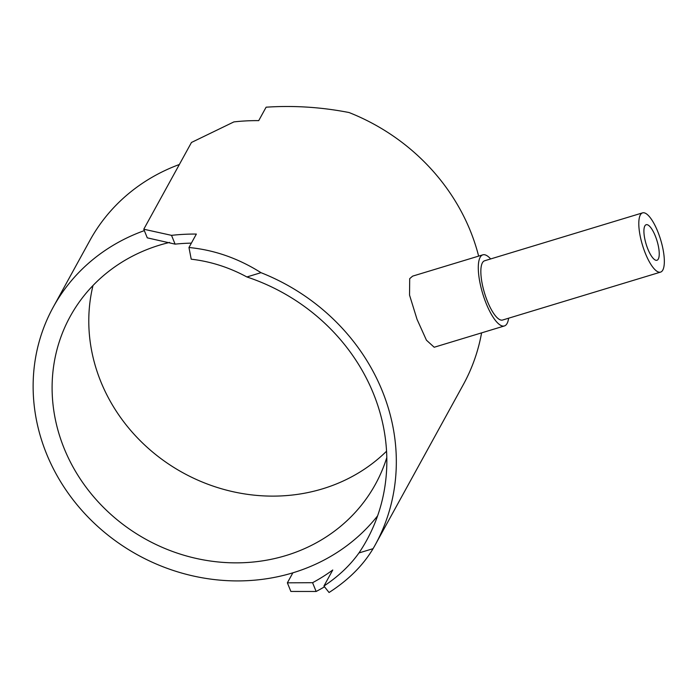<?xml version="1.0" encoding="UTF-8"?>
<svg xmlns="http://www.w3.org/2000/svg" width="699" height="699" viewBox="0 0 699 699"><rect width="100%" height="100%" fill="white"/><g stroke="black" fill="none" stroke-linecap="round" stroke-linejoin="round"><path stroke-width="1.05" d="M386.556 451.213A174.156 158.848 28.8 0 1 322.554 488.837A174.156 158.848 28.8 0 1 148.529 448.531A174.156 158.848 28.8 0 1 93.002 285.507M169.595 242.431A174.156 158.848 -151.2 0 0 159.783 245.078A174.156 158.848 -151.2 0 0 70.215 316.429A174.156 158.848 -151.2 0 0 96.986 500.545A174.156 158.848 -151.2 0 0 285.865 555.574A174.156 158.848 -151.2 0 0 375.442 484.224A174.156 158.848 -151.2 0 0 386.809 457.53M642.591 212.863L484.634 260.771A30.957 9.48 73.1 0 0 482.406 262.798A30.957 9.48 73.1 0 0 485.945 297.407A30.957 9.48 73.1 0 0 502.598 320.028L660.555 272.121A30.957 9.48 73.1 0 0 662.783 270.085A30.957 9.48 73.1 0 0 659.244 235.484A30.957 9.48 73.1 0 0 642.591 212.863A30.957 9.48 73.1 0 0 640.363 214.89A30.957 9.48 73.1 0 0 643.901 249.499A30.957 9.48 73.1 0 0 660.555 272.121M504.398 325.952L434.193 347.246L426.442 340.195L417.032 319.321L409.535 295.092L409.701 278.648L412.628 276.131L482.834 254.838A37.152 11.367 73.1 0 0 480.169 257.276A37.152 11.367 73.1 0 0 484.407 298.805A37.152 11.367 73.1 0 0 504.398 325.952A37.152 11.367 73.1 0 0 507.063 323.515A37.152 11.367 73.1 0 0 508.619 318.202M490.646 258.945A37.152 11.367 73.1 0 0 482.834 254.838M644.845 225.934A18.576 5.688 -106.9 0 1 646.182 224.711A18.576 5.688 -106.9 0 1 656.178 238.28A18.576 5.688 -106.9 0 1 658.301 259.049A18.576 5.688 -106.9 0 1 656.964 260.264A18.576 5.688 -106.9 0 1 646.968 246.695A18.576 5.688 -106.9 0 1 644.845 225.934M478.632 256.114A203.182 185.322 -151.2 0 0 349.046 112.53C321.418 107.139 293.763 105.357 266.109 107.192L258.717 120.63A203.182 185.322 -151.2 0 0 233.894 121.906L191.465 142.465L143.776 229.22L171.526 235.353A203.182 185.322 28.8 0 1 196.349 234.069L188.966 247.507L191.22 259.198C210.513 261.417 229.071 267.341 246.887 276.961A193.509 176.498 28.8 0 1 366.713 540.257A193.509 176.498 28.8 0 1 358.954 552.953L373.074 548.671C363.017 565.491 348.347 580.1 329.054 592.507L323.934 586.042C338.421 576.413 350.094 565.386 358.954 552.953M191.369 243.13A193.509 176.498 -151.2 0 0 175.091 244.134L147.279 237.843L143.776 229.22M175.091 244.134L171.526 235.353M324.537 586.793A203.182 185.322 28.8 0 1 316.14 591.476L290.871 591.45L287.368 582.826L312.575 582.704A193.509 176.498 -151.2 0 0 332.759 570L323.934 586.042M316.14 591.476L312.575 582.704M144.344 230.618A193.509 176.498 -151.2 0 0 53.255 307.106A193.509 176.498 -151.2 0 0 83.006 511.685A193.509 176.498 -151.2 0 0 292.872 572.822A193.509 176.498 -151.2 0 0 377.609 515.836M287.368 582.826L292.872 572.822M188.966 247.507C214.278 249.936 238.298 258.333 260.998 272.68L246.887 276.961M373.074 548.671A203.182 185.322 -151.2 0 0 375.197 544.923A203.182 185.322 -151.2 0 0 260.998 272.68M375.197 544.923L463.236 384.765A203.182 185.322 -151.2 0 0 481.594 332.864M179.363 164.492A193.509 176.498 -151.2 0 0 89.944 240.369L53.255 307.106"/></g></svg>
